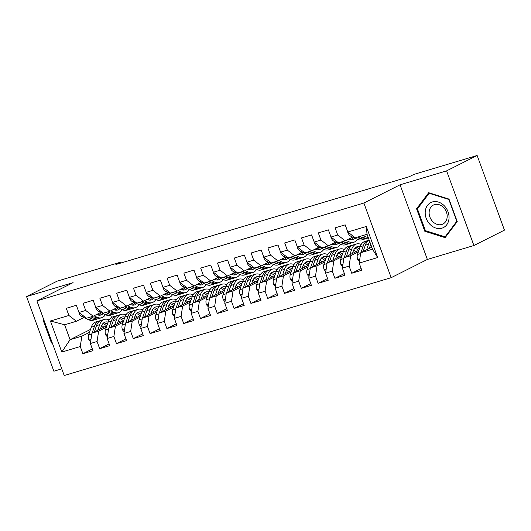 <?xml version="1.0" encoding="UTF-8"?>
<svg xmlns="http://www.w3.org/2000/svg" width="531" height="531" viewBox="0 0 531 531"><rect width="100%" height="100%" fill="white"/><g stroke="black" fill="none" stroke-linecap="round" stroke-linejoin="round"><path stroke-width="0.8" d="M473.911 245.514L446.598 170.869L400.055 184.801L427.369 259.44L473.911 245.514L504.45 230.129L477.137 155.483L413.795 174.44L409.268 176.717L115.904 264.504L120.431 262.221L57.089 281.178L26.55 296.563L53.863 371.209L61.769 368.839M427.369 259.44L391.181 277.673L64.211 375.517L36.898 300.871L363.868 203.034L391.181 277.673M90.516 329.412L70.079 339.707L61.788 352.066L80.267 346.537L82.889 353.699L92.971 350.686L90.35 343.524L97.067 341.513L99.689 348.675L109.771 345.654L107.149 338.493L113.873 336.481L116.495 343.643L126.57 340.63L123.955 333.468L130.672 331.457L133.294 338.619L143.377 335.599L140.755 328.437L147.479 326.426L150.094 333.587L160.176 330.574L157.554 323.412L164.278 321.401L166.9 328.563L176.982 325.543L174.36 318.381L181.078 316.37L183.699 323.532L193.782 320.518L191.16 313.356L197.884 311.345L200.499 318.507L210.581 315.487L207.96 308.325L214.683 306.314L217.305 313.476L227.387 310.462L224.766 303.301L231.483 301.289L234.105 308.451L244.187 305.431L241.565 298.269L248.289 296.258L250.911 303.42L260.986 300.407L258.371 293.245L265.088 291.234L267.71 298.395L277.793 295.375L275.171 288.22L281.888 286.209L284.51 293.364L294.592 290.351L291.97 283.189L298.694 281.178L301.316 288.34L311.392 285.326L308.776 278.164L315.494 276.153L318.115 283.315L328.198 280.295L325.576 273.133L332.3 271.122L334.915 278.284L344.997 275.27L342.376 268.109L349.099 266.097L351.721 273.259L361.803 270.239L359.182 263.077L360.748 252.729L372.51 249.212L367.047 234.284L355.285 237.802L347.812 232.014L366.29 226.478L377.66 257.548L359.182 263.077M61.788 352.066L50.418 321.003L68.897 315.474L76.378 321.262L83.812 317.511M347.812 232.014L345.19 224.852L335.107 227.865L337.729 235.027L331.012 237.038L328.39 229.877L318.308 232.897L320.93 240.058L314.206 242.07L311.584 234.908L301.502 237.921L304.124 245.083L297.406 247.094L294.785 239.932L284.702 242.952L287.324 250.114L280.6 252.119L277.985 244.964L267.903 247.977L270.525 255.139L263.801 257.15L261.179 249.988L251.097 253.002L253.718 260.163L247.001 262.175L244.379 255.013L234.297 258.033L236.919 265.195L230.195 267.206L227.573 260.044L217.498 263.057L220.119 270.219L213.396 272.23L210.774 265.069L200.691 268.089L203.313 275.25L196.596 277.262L193.974 270.1L183.892 273.113L186.514 280.275L179.79 282.286L177.168 275.124L167.092 278.144L169.708 285.306L162.99 287.317L160.369 280.156L150.286 283.169L152.908 290.331L146.191 292.342L143.569 285.18L133.487 288.2L136.109 295.362L129.385 297.373L126.763 290.211L116.687 293.225L119.302 300.387L112.585 302.398L109.963 295.236L99.881 298.256L102.503 305.418L95.779 307.429L93.164 300.267L83.082 303.281L85.703 310.443L78.98 312.454L76.358 305.292L66.275 308.312L68.897 315.474M371.083 245.461L370.147 245.933M358.352 251.873L350.672 255.743L343.949 257.754L358.923 250.214M349.099 266.097L350.672 255.743M342.376 268.109L343.949 257.754M366.29 226.478L367.047 234.284M354.283 250.486L353.341 250.964M341.552 256.904L333.866 260.774L327.149 262.785L342.117 255.238M332.3 271.122L333.866 260.774M325.576 273.133L327.149 262.785M337.729 235.027L345.21 240.815L352.644 237.072M345.21 240.815L338.486 242.826L331.012 237.038M337.477 255.517L336.541 255.988M324.746 261.929L317.067 265.799L310.343 267.81L325.317 260.27M315.494 276.153L317.067 265.799M308.776 278.164L310.343 267.81M320.93 240.058L328.404 245.846L335.838 242.096M328.404 245.846L321.686 247.858L314.206 242.07L314.213 242.561A5.715 3.319 73.3 0 0 317.16 246.251L323.764 249.331A16.494 9.591 73.3 0 0 328.516 249.835L331.702 248.88A16.494 9.591 73.3 0 0 332.685 248.481M320.678 260.542L319.742 261.02M307.947 266.96L300.261 270.83L293.543 272.841L308.518 265.294M298.694 281.178L300.261 270.83M291.97 283.189L293.543 272.841M304.124 245.083L311.604 250.871L319.038 247.127M311.604 250.871L304.88 252.882L297.406 247.094M303.878 265.573L302.935 266.044M291.147 271.985L283.461 275.854L276.744 277.866L291.711 270.325M281.888 286.209L283.461 275.854M275.171 288.22L276.744 277.866M287.324 250.114L294.798 255.902L302.239 252.152M294.798 255.902L288.081 257.913L280.6 252.119M287.072 270.598L286.136 271.069M274.341 277.016L266.662 280.886L259.938 282.897L274.912 275.35M265.088 291.234L266.662 280.886M258.371 293.245L259.938 282.897M270.525 255.139L277.998 260.927L285.432 257.183M277.998 260.927L271.281 262.938L263.801 257.15M270.272 275.629L269.33 276.1M257.542 282.041L249.855 285.91L243.138 287.921L258.106 280.381M248.289 296.258L249.855 285.91M241.565 298.269L243.138 287.921M253.718 260.163L261.199 265.958L268.633 262.208M261.199 265.958L254.475 267.969L247.001 262.175L247.001 262.672A5.715 3.319 73.3 0 0 249.955 266.363L256.553 269.443A16.494 9.591 73.3 0 0 261.305 269.947L264.498 268.991A16.494 9.591 73.3 0 0 265.48 268.593M253.466 280.653L252.53 281.125M240.742 287.072L233.056 290.942L226.339 292.953L241.306 285.406M231.483 301.289L233.056 290.942M224.766 303.301L226.339 292.953M236.919 265.195L244.393 270.983L251.833 267.239M244.393 270.983L237.676 272.994L230.195 267.206M236.667 285.685L235.731 286.156M223.936 292.096L216.256 295.966L209.533 297.977L224.507 290.437M214.683 306.314L216.256 295.966M207.96 308.325L209.533 297.977M220.119 270.219L227.593 276.014L235.027 272.264M227.593 276.014L220.869 278.025L213.396 272.23M219.867 290.709L218.925 291.18M207.136 297.121L199.45 300.997L192.733 303.009L207.701 295.462M197.884 311.345L199.45 300.997M191.16 313.356L192.733 303.009M203.313 275.25L210.794 281.038L218.228 277.295M210.794 281.038L204.07 283.05L196.596 277.262M203.061 295.74L202.125 296.212M190.337 302.152L182.651 306.022L175.927 308.033L190.901 300.493M181.078 316.37L182.651 306.022M174.36 318.381L175.927 308.033M186.514 280.275L193.988 286.07L201.422 282.319M193.988 286.07L187.27 288.081L179.79 282.286M186.262 300.765L185.326 301.236M173.531 307.177L165.851 311.053L159.127 313.064L174.102 305.517M164.278 321.401L165.851 311.053M157.554 323.412L159.127 313.064M169.708 285.306L177.188 291.094L184.622 287.351M177.188 291.094L170.464 293.105L162.99 287.317M169.462 305.796L168.519 306.268M156.731 312.208L149.045 316.078L142.328 318.089L157.295 310.549M147.479 326.426L149.045 316.078M140.755 328.437L142.328 318.089M152.908 290.331L160.389 296.125L167.823 292.375M160.389 296.125L153.665 298.137L146.191 292.342M152.656 310.821L151.72 311.292M139.925 317.233L132.246 321.109L125.522 323.12L140.496 315.573M130.672 331.457L132.246 321.109M123.955 333.468L125.522 323.12M136.109 295.362L143.582 301.15L151.016 297.406M143.582 301.15L136.865 303.161L129.385 297.373M135.856 315.845L134.92 316.323M123.126 322.264L115.446 326.134L108.722 328.145L123.696 320.605M113.873 336.481L115.446 326.134M107.149 338.493L108.722 328.145M119.302 300.387L126.783 306.181L134.217 302.431M126.783 306.181L120.059 308.192L112.585 302.398M119.057 320.877L118.114 321.348M106.326 327.288L98.64 331.165L91.923 333.176L106.89 325.629M97.067 341.513L98.64 331.165M90.35 343.524L91.923 333.176M102.503 305.418L109.977 311.206L117.417 307.462M109.977 311.206L103.26 313.217L95.779 307.429M102.251 325.901L101.315 326.379M89.52 332.32L81.84 336.189L70.079 339.707L64.616 324.78L76.378 321.262M80.267 346.537L81.84 336.189M85.703 310.443L93.177 316.23L100.611 312.487M93.177 316.23L86.46 318.242L78.98 312.454M446.598 170.869L477.137 155.483M36.898 300.871L73.092 282.638L26.55 296.563M400.055 184.801L363.868 203.034M120.736 263.057L120.431 262.221M371.766 247.18L360.748 252.729M110.614 315.036L111.503 317.465M50.418 321.003L64.616 324.78M372.51 249.212L377.66 257.548M43.807 319.748L43.237 320.512L51.461 342.986L52.423 343.291M416.576 208.796L424.8 231.27L445.124 237.662L457.231 221.566L449 199.092L428.676 192.7L416.576 208.796L418.056 208.046M82.889 353.699L92.334 348.94M99.689 348.675L109.134 343.915M116.495 343.643L125.933 338.884M133.294 338.619L142.739 333.86M150.094 333.587L159.539 328.828M166.9 328.563L176.345 323.804M183.699 323.532L193.145 318.773M200.499 318.507L209.944 313.748M217.305 313.476L226.75 308.717M234.105 308.451L243.55 303.692M250.911 303.42L260.349 298.668M267.71 298.395L277.155 293.636M284.51 293.364L293.955 288.612M301.316 288.34L310.754 283.581M318.115 283.315L327.561 278.556M334.915 278.284L344.36 273.525M351.721 273.259L361.166 268.5M52.177 342.628L51.461 342.986M43.954 320.147L43.237 320.512M425.782 230.779L424.8 231.27M79.006 312.474L78.986 312.951A5.715 3.319 73.3 0 0 81.933 316.642L88.538 319.715A16.494 9.591 73.3 0 0 93.283 320.22L96.476 319.27A16.494 9.591 73.3 0 0 97.458 318.872M93.987 315.826L96.934 317.206A16.494 9.591 73.3 0 0 101.686 317.711A16.494 9.591 73.3 0 0 105.364 314.704M96.662 314.478L96.941 314.604A13.687 7.958 73.3 0 0 100.883 315.022A13.687 7.958 73.3 0 0 103.087 313.642M88.989 317.485L91.73 318.766A16.494 9.591 73.3 0 0 96.476 319.27M99.211 313.197A13.687 7.958 -106.7 0 1 98.043 315.016M101.686 317.711L98.494 318.666A16.494 9.591 -106.7 0 1 93.741 318.162L91.007 316.881M99.197 315.208A13.687 7.958 73.3 0 0 101.155 312.739M100.465 328.868L101.282 326.472A13.687 7.958 -106.7 0 1 105.218 322.078A13.687 7.958 -106.7 0 1 108.098 322.105M97.784 330.222L99.675 324.687A16.494 9.591 -106.7 0 1 104.415 319.396A16.494 9.591 -106.7 0 1 109.134 319.888M90.595 341.911L88.876 339.986A5.715 3.319 -106.7 0 1 88.631 334.935L91.272 327.196A16.494 9.591 -106.7 0 1 96.011 321.912L99.204 320.956A16.494 9.591 73.3 0 0 94.465 326.24L92.135 333.063M101.667 325.51A13.687 7.958 -106.7 0 1 103.751 327.209M94.319 331.961L96.483 325.636A16.494 9.591 -106.7 0 1 101.222 320.352L104.415 319.396M107.355 324.268A13.687 7.958 73.3 0 0 103.704 322.848M100.24 320.751A16.494 9.591 73.3 0 0 99.204 320.956M102.848 323.651A13.687 7.958 -106.7 0 1 106.505 325.822M91.777 334.118A5.715 3.319 73.3 0 0 91.524 335.778M95.806 307.442L95.786 307.927A5.715 3.319 73.3 0 0 98.739 311.611L105.337 314.691A16.494 9.591 73.3 0 0 110.09 315.195L113.282 314.239A16.494 9.591 73.3 0 0 114.258 313.841M110.787 310.801L113.74 312.175A16.494 9.591 73.3 0 0 118.486 312.679A16.494 9.591 73.3 0 0 122.17 309.679M113.468 309.447L113.74 309.58A13.687 7.958 73.3 0 0 117.683 309.998A13.687 7.958 73.3 0 0 119.887 308.611M105.795 312.46L108.53 313.735A16.494 9.591 73.3 0 0 113.282 314.239M116.01 308.166A13.687 7.958 -106.7 0 1 114.849 309.985M118.486 312.679L115.3 313.635A16.494 9.591 -106.7 0 1 110.548 313.131L107.806 311.856M116.004 310.184A13.687 7.958 73.3 0 0 117.955 307.714M112.605 302.418L112.585 302.896A5.715 3.319 73.3 0 0 115.539 306.586L122.137 309.666A16.494 9.591 73.3 0 0 126.889 310.164L130.082 309.215A16.494 9.591 73.3 0 0 131.064 308.816M127.586 305.77L130.54 307.15A16.494 9.591 73.3 0 0 135.292 307.655A16.494 9.591 73.3 0 0 138.969 304.648M130.268 304.422L130.546 304.548A13.687 7.958 73.3 0 0 134.489 304.967A13.687 7.958 73.3 0 0 136.686 303.586M122.595 307.429L125.329 308.71A16.494 9.591 73.3 0 0 130.082 309.215M132.816 303.141A13.687 7.958 -106.7 0 1 131.648 304.96M135.292 307.655L132.1 308.611A16.494 9.591 -106.7 0 1 127.347 308.106L124.612 306.825M132.803 305.152A13.687 7.958 73.3 0 0 134.761 302.683M117.265 323.844L118.081 321.441A13.687 7.958 -106.7 0 1 122.017 317.053A13.687 7.958 -106.7 0 1 124.898 317.073M114.583 325.191L116.475 319.655A16.494 9.591 -106.7 0 1 121.214 314.372A16.494 9.591 -106.7 0 1 125.94 314.856M107.395 336.88L105.676 334.955A5.715 3.319 -106.7 0 1 105.43 329.904L108.072 322.171A16.494 9.591 -106.7 0 1 112.811 316.881L116.004 315.925A16.494 9.591 73.3 0 0 111.264 321.215L108.935 328.039M118.466 320.478A13.687 7.958 -106.7 0 1 120.557 322.184M111.118 326.937L113.282 320.611A16.494 9.591 -106.7 0 1 118.021 315.321L121.214 314.372M124.161 319.244A13.687 7.958 73.3 0 0 120.51 317.823M117.046 315.719A16.494 9.591 73.3 0 0 116.004 315.925M119.648 318.62A13.687 7.958 -106.7 0 1 123.305 320.797M108.576 329.087A5.715 3.319 73.3 0 0 108.324 330.753M134.064 318.812L134.887 316.416A13.687 7.958 -106.7 0 1 138.823 312.029A13.687 7.958 -106.7 0 1 141.697 312.049M131.383 320.166L133.274 314.631A16.494 9.591 -106.7 0 1 138.014 309.341A16.494 9.591 -106.7 0 1 142.739 309.832M124.201 331.855L122.482 329.93A5.715 3.319 -106.7 0 1 122.236 324.879L124.878 317.14A16.494 9.591 -106.7 0 1 129.617 311.856L132.81 310.9A16.494 9.591 73.3 0 0 128.071 316.184L125.734 323.007M135.266 315.454A13.687 7.958 -106.7 0 1 137.356 317.153M127.925 321.905L130.082 315.58A16.494 9.591 -106.7 0 1 134.828 310.296L138.014 309.341M140.961 314.213A13.687 7.958 73.3 0 0 137.31 312.792M133.845 310.695A16.494 9.591 73.3 0 0 132.81 310.9M136.454 313.595A13.687 7.958 -106.7 0 1 140.104 315.772M125.382 324.063A5.715 3.319 73.3 0 0 125.13 325.722M52.091 342.382L44.106 320.571M444.188 205.683A14.012 11.337 -116.7 0 0 427.508 205.344A14.012 11.337 -116.7 0 0 430.07 224.454A14.012 11.337 -116.7 0 0 446.744 224.786A14.012 11.337 -116.7 0 0 444.188 205.683M443.504 207.442A10.607 8.582 -116.7 0 0 433.382 205.072A10.607 8.582 -116.7 0 0 432.811 221.653A10.607 8.582 -116.7 0 0 442.934 224.022A10.607 8.582 -116.7 0 0 443.504 207.442M445.097 236.846L425.404 230.66L417.432 208.875L429.154 193.284L448.854 199.477L456.819 221.254L445.097 236.846L446.126 236.328M429.685 193.018L429.154 193.284M129.411 297.393L129.391 297.871A5.715 3.319 73.3 0 0 132.338 301.555L138.943 304.635A16.494 9.591 73.3 0 0 143.695 305.139L146.881 304.183A16.494 9.591 73.3 0 0 147.864 303.785M144.392 300.745L147.339 302.119A16.494 9.591 73.3 0 0 152.092 302.624A16.494 9.591 73.3 0 0 155.769 299.623M147.067 299.391L147.346 299.524A13.687 7.958 73.3 0 0 151.289 299.942A13.687 7.958 73.3 0 0 153.492 298.555M139.394 302.404L142.135 303.679A16.494 9.591 73.3 0 0 146.881 304.183M149.616 298.11A13.687 7.958 -106.7 0 1 148.448 299.929M152.092 302.624L148.899 303.579A16.494 9.591 -106.7 0 1 144.147 303.075L141.412 301.8M149.609 300.128A13.687 7.958 73.3 0 0 151.561 297.659M146.211 292.362L146.191 292.84A5.715 3.319 73.3 0 0 149.145 296.53L155.742 299.61A16.494 9.591 73.3 0 0 160.495 300.115L163.687 299.159A16.494 9.591 73.3 0 0 164.663 298.761M161.192 295.714L164.145 297.094A16.494 9.591 73.3 0 0 168.898 297.599A16.494 9.591 73.3 0 0 172.575 294.592M163.873 294.366L164.145 294.493A13.687 7.958 73.3 0 0 168.095 294.911A13.687 7.958 73.3 0 0 170.292 293.53M156.2 297.373L158.935 298.654A16.494 9.591 73.3 0 0 163.687 299.159M166.415 293.085A13.687 7.958 -106.7 0 1 165.254 294.904M168.898 297.599L165.705 298.555A16.494 9.591 -106.7 0 1 160.953 298.05L158.211 296.769M166.409 295.103A13.687 7.958 73.3 0 0 168.36 292.627M150.87 313.788L151.687 311.385A13.687 7.958 -106.7 0 1 155.623 306.998A13.687 7.958 -106.7 0 1 158.504 307.018M148.189 315.135L150.081 309.6A16.494 9.591 -106.7 0 1 154.82 304.316A16.494 9.591 -106.7 0 1 159.539 304.807M141 326.824L139.281 324.899A5.715 3.319 -106.7 0 1 139.036 319.848L141.677 312.115A16.494 9.591 -106.7 0 1 146.417 306.825L149.609 305.869A16.494 9.591 73.3 0 0 144.87 311.159L142.54 317.983M152.072 310.423A13.687 7.958 -106.7 0 1 154.163 312.128M144.724 316.881L146.888 310.555A16.494 9.591 -106.7 0 1 151.627 305.265L154.82 304.316M157.76 309.188A13.687 7.958 73.3 0 0 154.109 307.768M150.645 305.664A16.494 9.591 73.3 0 0 149.609 305.869M153.253 308.564A13.687 7.958 -106.7 0 1 156.91 310.741M142.182 319.031A5.715 3.319 73.3 0 0 141.93 320.697M167.67 308.757L168.486 306.36A13.687 7.958 -106.7 0 1 172.422 301.973A13.687 7.958 -106.7 0 1 175.303 301.993M164.988 310.111L166.88 304.575A16.494 9.591 -106.7 0 1 171.619 299.285A16.494 9.591 -106.7 0 1 176.345 299.776M157.8 321.799L156.081 319.874A5.715 3.319 -106.7 0 1 155.835 314.823L158.477 307.084A16.494 9.591 -106.7 0 1 163.223 301.8L166.409 300.845A16.494 9.591 73.3 0 0 161.67 306.128L159.34 312.951M168.871 305.398A13.687 7.958 -106.7 0 1 170.962 307.097M161.53 311.85L163.687 305.531A16.494 9.591 -106.7 0 1 168.427 300.241L171.619 299.285M174.566 304.157A13.687 7.958 73.3 0 0 170.916 302.736M167.451 300.639A16.494 9.591 73.3 0 0 166.409 300.845M170.053 303.54A13.687 7.958 -106.7 0 1 173.71 305.717M158.981 314.007A5.715 3.319 73.3 0 0 158.729 315.666M163.01 287.337L162.99 287.815A5.715 3.319 73.3 0 0 165.944 291.499L172.542 294.579A16.494 9.591 73.3 0 0 177.294 295.083L180.487 294.128A16.494 9.591 73.3 0 0 181.469 293.729M177.991 290.689L180.945 292.063A16.494 9.591 73.3 0 0 185.697 292.568A16.494 9.591 73.3 0 0 189.375 289.568M180.673 289.335L180.952 289.468A13.687 7.958 73.3 0 0 184.894 289.886A13.687 7.958 73.3 0 0 187.091 288.499M173 292.349L175.734 293.623A16.494 9.591 73.3 0 0 180.487 294.128M183.222 288.054A13.687 7.958 -106.7 0 1 182.053 289.873M185.697 292.568L182.505 293.524A16.494 9.591 -106.7 0 1 177.752 293.019L175.018 291.745M183.208 290.072A13.687 7.958 73.3 0 0 185.166 287.603M184.469 303.732L185.292 301.329A13.687 7.958 -106.7 0 1 189.228 296.942A13.687 7.958 -106.7 0 1 192.109 296.962M181.788 305.079L183.68 299.544A16.494 9.591 -106.7 0 1 188.425 294.26A16.494 9.591 -106.7 0 1 193.145 294.751M174.606 316.768L172.887 314.843A5.715 3.319 -106.7 0 1 172.641 309.792L175.283 302.059A16.494 9.591 -106.7 0 1 180.022 296.769L183.215 295.813A16.494 9.591 73.3 0 0 178.476 301.104L176.146 307.927M185.677 300.367A13.687 7.958 -106.7 0 1 187.762 302.073M178.33 306.825L180.487 300.5A16.494 9.591 -106.7 0 1 185.233 295.216L188.425 294.26M191.366 299.132A13.687 7.958 73.3 0 0 187.715 297.712M184.25 295.608A16.494 9.591 73.3 0 0 183.215 295.813M186.859 298.508A13.687 7.958 -106.7 0 1 190.516 300.685M175.788 308.976A5.715 3.319 73.3 0 0 175.535 310.642M179.817 282.306L179.797 282.784A5.715 3.319 73.3 0 0 182.744 286.474L189.348 289.554A16.494 9.591 73.3 0 0 194.1 290.059L197.293 289.103A16.494 9.591 73.3 0 0 198.269 288.705M194.797 285.658L197.744 287.039A16.494 9.591 73.3 0 0 202.497 287.543A16.494 9.591 73.3 0 0 206.174 284.536M197.479 284.311L197.751 284.437A13.687 7.958 73.3 0 0 201.694 284.855A13.687 7.958 73.3 0 0 203.897 283.474M189.799 287.317L192.541 288.599A16.494 9.591 73.3 0 0 197.293 289.103M200.021 283.03A13.687 7.958 -106.7 0 1 198.853 284.848M202.497 287.543L199.304 288.499A16.494 9.591 -106.7 0 1 194.552 287.994L191.817 286.72M200.014 285.047A13.687 7.958 73.3 0 0 201.966 282.572M201.276 298.701L202.092 296.305A13.687 7.958 -106.7 0 1 206.028 291.917A13.687 7.958 -106.7 0 1 208.909 291.937M198.594 300.055L200.486 294.519A16.494 9.591 -106.7 0 1 205.225 289.229A16.494 9.591 -106.7 0 1 209.951 289.72M191.406 311.743L189.686 309.819A5.715 3.319 -106.7 0 1 189.441 304.767L192.083 297.028A16.494 9.591 -106.7 0 1 196.822 291.745L200.014 290.789A16.494 9.591 73.3 0 0 195.275 296.072L192.945 302.902M202.477 295.342A13.687 7.958 -106.7 0 1 204.568 297.041M195.129 301.8L197.293 295.475A16.494 9.591 -106.7 0 1 202.032 290.185L205.225 289.229M208.165 294.101A13.687 7.958 73.3 0 0 204.521 292.681M201.05 290.583A16.494 9.591 73.3 0 0 200.014 290.789M203.658 293.484A13.687 7.958 -106.7 0 1 207.316 295.661M192.587 303.951A5.715 3.319 73.3 0 0 192.335 305.61M196.616 277.282L196.596 277.759A5.715 3.319 73.3 0 0 199.55 281.443L206.147 284.523A16.494 9.591 73.3 0 0 210.9 285.028L214.093 284.072A16.494 9.591 73.3 0 0 215.075 283.673M211.597 280.633L214.551 282.007A16.494 9.591 73.3 0 0 219.303 282.512A16.494 9.591 73.3 0 0 222.98 279.512M214.278 279.279L214.551 279.412A13.687 7.958 73.3 0 0 218.5 279.83A13.687 7.958 73.3 0 0 220.697 278.443M206.605 282.293L209.34 283.567A16.494 9.591 73.3 0 0 214.093 284.072M216.821 277.998A13.687 7.958 -106.7 0 1 215.659 279.824M219.303 282.512L216.11 283.468A16.494 9.591 -106.7 0 1 211.358 282.963L208.623 281.689M216.814 280.016A13.687 7.958 73.3 0 0 218.765 277.547M213.422 272.25L213.396 272.728A5.715 3.319 73.3 0 0 216.349 276.419L222.947 279.498A16.494 9.591 73.3 0 0 227.699 280.003L230.892 279.047A16.494 9.591 73.3 0 0 231.874 278.649M228.396 275.609L231.35 276.983A16.494 9.591 73.3 0 0 236.103 277.487A16.494 9.591 73.3 0 0 239.78 274.481M231.078 274.255L231.357 274.381A13.687 7.958 73.3 0 0 235.299 274.799A13.687 7.958 73.3 0 0 237.496 273.419M223.405 277.262L226.14 278.543A16.494 9.591 73.3 0 0 230.892 279.047M233.627 272.974A13.687 7.958 -106.7 0 1 232.459 274.792M236.103 277.487L232.91 278.443A16.494 9.591 -106.7 0 1 228.157 277.939L225.423 276.664M233.613 274.992A13.687 7.958 73.3 0 0 235.572 272.516M230.222 267.226L230.202 267.704A5.715 3.319 73.3 0 0 233.149 271.387L239.753 274.467A16.494 9.591 73.3 0 0 244.506 274.972L247.698 274.016A16.494 9.591 73.3 0 0 248.674 273.618M245.203 270.578L248.15 271.952A16.494 9.591 73.3 0 0 252.902 272.456A16.494 9.591 73.3 0 0 256.579 269.456M247.884 269.23L248.156 269.356A13.687 7.958 73.3 0 0 252.099 269.775A13.687 7.958 73.3 0 0 254.303 268.387M240.211 272.237L242.946 273.511A16.494 9.591 73.3 0 0 247.698 274.016M250.426 267.943A13.687 7.958 -106.7 0 1 249.258 269.768M252.902 272.456L249.709 273.412A16.494 9.591 -106.7 0 1 244.964 272.907L242.222 271.633M250.42 269.96A13.687 7.958 73.3 0 0 252.371 267.491M262.002 265.553L264.956 266.927A16.494 9.591 73.3 0 0 269.708 267.432A16.494 9.591 73.3 0 0 273.385 264.425M264.684 264.199L264.956 264.325A13.687 7.958 73.3 0 0 268.905 264.743A13.687 7.958 73.3 0 0 271.102 263.363M257.011 267.212L259.745 268.487A16.494 9.591 73.3 0 0 264.498 268.991M267.226 262.918A13.687 7.958 -106.7 0 1 266.064 264.737M269.708 267.432L266.516 268.387A16.494 9.591 -106.7 0 1 261.763 267.883L259.028 266.608M267.219 264.936A13.687 7.958 73.3 0 0 269.177 262.46M263.827 257.17L263.801 257.648A5.715 3.319 73.3 0 0 266.754 261.332L273.359 264.411A16.494 9.591 73.3 0 0 278.105 264.916L281.297 263.96A16.494 9.591 73.3 0 0 282.28 263.568M278.808 260.522L281.755 261.902A16.494 9.591 73.3 0 0 286.508 262.407A16.494 9.591 73.3 0 0 290.185 259.4M281.483 259.174L281.762 259.301A13.687 7.958 73.3 0 0 285.705 259.719A13.687 7.958 73.3 0 0 287.908 258.331M273.81 262.181L276.545 263.456A16.494 9.591 73.3 0 0 281.297 263.96M284.032 257.887A13.687 7.958 -106.7 0 1 282.864 259.712M286.508 262.407L283.315 263.356A16.494 9.591 -106.7 0 1 278.563 262.852L275.828 261.577M284.019 259.905A13.687 7.958 73.3 0 0 285.977 257.435M280.627 252.139L280.607 252.617A5.715 3.319 73.3 0 0 283.561 256.307L290.158 259.387A16.494 9.591 73.3 0 0 294.911 259.891L298.103 258.936A16.494 9.591 73.3 0 0 299.079 258.537M295.608 255.497L298.561 256.871A16.494 9.591 73.3 0 0 303.307 257.376A16.494 9.591 73.3 0 0 306.984 254.369M298.289 254.143L298.561 254.269A13.687 7.958 73.3 0 0 302.504 254.694A13.687 7.958 73.3 0 0 304.708 253.307M290.616 257.157L293.351 258.431A16.494 9.591 73.3 0 0 298.103 258.936M300.831 252.862A13.687 7.958 -106.7 0 1 299.67 254.681M303.307 257.376L300.115 258.331A16.494 9.591 -106.7 0 1 295.369 257.827L292.627 256.553M300.825 254.88A13.687 7.958 73.3 0 0 302.776 252.404M297.426 247.114L297.406 247.592A5.715 3.319 73.3 0 0 300.36 251.276L306.958 254.356A16.494 9.591 73.3 0 0 311.71 254.86L314.903 253.904A16.494 9.591 73.3 0 0 315.885 253.513M312.407 250.466L315.361 251.847A16.494 9.591 73.3 0 0 320.113 252.351A16.494 9.591 73.3 0 0 323.791 249.344L326.957 248.375A16.494 9.591 73.3 0 0 331.702 248.88M315.089 249.119L315.368 249.245A13.687 7.958 73.3 0 0 319.31 249.663A13.687 7.958 73.3 0 0 321.507 248.282M307.416 252.125L310.15 253.4A16.494 9.591 73.3 0 0 314.903 253.904M317.631 247.831A13.687 7.958 -106.7 0 1 316.469 249.656M320.113 252.351L316.921 253.3A16.494 9.591 -106.7 0 1 312.168 252.802L309.434 251.521M317.624 249.849A13.687 7.958 73.3 0 0 319.582 247.38M329.213 245.441L332.16 246.815A16.494 9.591 73.3 0 0 336.913 247.32A16.494 9.591 73.3 0 0 340.59 244.313M331.888 244.087L332.167 244.22A13.687 7.958 73.3 0 0 336.11 244.638A13.687 7.958 73.3 0 0 338.313 243.251M334.437 242.806A13.687 7.958 -106.7 0 1 333.269 244.625M336.913 247.32L333.72 248.276A16.494 9.591 -106.7 0 1 328.968 247.771L326.233 246.497M334.43 244.824A13.687 7.958 73.3 0 0 336.382 242.348M324.215 247.101L326.957 248.375M331.032 237.058L331.012 237.536A5.715 3.319 73.3 0 0 333.966 241.22L340.563 244.3A16.494 9.591 73.3 0 0 345.316 244.804L348.509 243.848A16.494 9.591 73.3 0 0 349.484 243.457M346.013 240.41L348.967 241.791A16.494 9.591 73.3 0 0 353.719 242.295A16.494 9.591 73.3 0 0 357.396 239.289M348.694 239.063L348.967 239.189A13.687 7.958 73.3 0 0 352.916 239.607A13.687 7.958 73.3 0 0 355.113 238.227M341.021 242.07L343.756 243.344A16.494 9.591 73.3 0 0 348.509 243.848M351.237 237.782A13.687 7.958 -106.7 0 1 350.075 239.6M353.719 242.295L350.526 243.251A16.494 9.591 -106.7 0 1 345.774 242.747L343.033 241.466M351.23 239.793A13.687 7.958 73.3 0 0 353.181 237.324M218.075 293.676L218.898 291.273A13.687 7.958 -106.7 0 1 222.828 286.886A13.687 7.958 -106.7 0 1 225.708 286.906M215.394 295.024L217.285 289.488A16.494 9.591 -106.7 0 1 222.024 284.204A16.494 9.591 -106.7 0 1 226.75 284.696M208.205 306.712L206.486 304.787A5.715 3.319 -106.7 0 1 206.24 299.736L208.882 292.004A16.494 9.591 -106.7 0 1 213.628 286.713L216.821 285.758A16.494 9.591 73.3 0 0 212.075 291.048L209.745 297.871M219.276 290.311A13.687 7.958 -106.7 0 1 221.367 292.017M211.935 296.769L214.093 290.444A16.494 9.591 -106.7 0 1 218.832 285.16L222.024 284.204M224.971 289.076A13.687 7.958 73.3 0 0 221.321 287.656M217.856 285.552A16.494 9.591 73.3 0 0 216.821 285.758M220.465 288.452A13.687 7.958 -106.7 0 1 224.115 290.63M209.393 298.92A5.715 3.319 73.3 0 0 209.141 300.586M234.875 288.645L235.698 286.249A13.687 7.958 -106.7 0 1 239.634 281.861A13.687 7.958 -106.7 0 1 242.514 281.881M232.2 289.999L234.085 284.463A16.494 9.591 -106.7 0 1 238.831 279.173A16.494 9.591 -106.7 0 1 243.55 279.664M225.011 301.688L223.292 299.763A5.715 3.319 -106.7 0 1 223.047 294.712L225.688 286.972A16.494 9.591 -106.7 0 1 230.427 281.689L233.62 280.733A16.494 9.591 73.3 0 0 228.881 286.023L226.551 292.846M236.083 285.286A13.687 7.958 -106.7 0 1 238.167 286.986M228.735 291.745L230.899 285.419A16.494 9.591 -106.7 0 1 235.638 280.129L238.831 279.173M241.771 284.045A13.687 7.958 73.3 0 0 238.12 282.625M234.656 280.527A16.494 9.591 73.3 0 0 233.62 280.733M237.264 283.428A13.687 7.958 -106.7 0 1 240.921 285.605M226.193 293.895A5.715 3.319 73.3 0 0 225.94 295.561M251.681 283.62L252.497 281.218A13.687 7.958 -106.7 0 1 256.433 276.83A13.687 7.958 -106.7 0 1 259.314 276.85M248.999 284.968L250.891 279.432A16.494 9.591 -106.7 0 1 255.63 274.149A16.494 9.591 -106.7 0 1 260.356 274.64M241.811 296.656L240.092 294.732A5.715 3.319 -106.7 0 1 239.846 289.687L242.488 281.948A16.494 9.591 -106.7 0 1 247.227 276.658L250.42 275.708A16.494 9.591 73.3 0 0 245.68 280.992L243.351 287.815M252.882 280.255A13.687 7.958 -106.7 0 1 254.973 281.961M245.534 286.713L247.698 280.388A16.494 9.591 -106.7 0 1 252.437 275.104L255.63 274.149M258.57 279.021A13.687 7.958 73.3 0 0 254.926 277.6M251.455 275.496A16.494 9.591 73.3 0 0 250.42 275.708M254.064 278.397A13.687 7.958 -106.7 0 1 257.721 280.574M242.992 288.864A5.715 3.319 73.3 0 0 242.74 290.53M268.48 278.589L269.303 276.193A13.687 7.958 -106.7 0 1 273.233 271.806A13.687 7.958 -106.7 0 1 276.113 271.826M265.799 279.943L267.69 274.408A16.494 9.591 -106.7 0 1 272.43 269.117A16.494 9.591 -106.7 0 1 277.155 269.609M258.61 291.632L256.898 289.707A5.715 3.319 -106.7 0 1 256.646 284.656L259.294 276.923A16.494 9.591 -106.7 0 1 264.033 271.633L267.226 270.677A16.494 9.591 73.3 0 0 262.48 275.967L260.15 282.791M269.682 275.231A13.687 7.958 -106.7 0 1 271.772 276.936M262.341 281.689L264.498 275.363A16.494 9.591 -106.7 0 1 269.237 270.073L272.43 269.117M275.377 273.996A13.687 7.958 73.3 0 0 271.726 272.569M268.261 270.471A16.494 9.591 73.3 0 0 267.226 270.677M270.87 273.372A13.687 7.958 -106.7 0 1 274.52 275.549M259.798 283.839A5.715 3.319 73.3 0 0 259.546 285.505M285.28 273.565L286.103 271.162A13.687 7.958 -106.7 0 1 290.039 266.774A13.687 7.958 -106.7 0 1 292.92 266.794M282.605 274.912L284.497 269.376A16.494 9.591 -106.7 0 1 289.236 264.093A16.494 9.591 -106.7 0 1 293.955 264.584M275.416 286.601L273.697 284.676A5.715 3.319 -106.7 0 1 273.452 279.631L276.093 271.892A16.494 9.591 -106.7 0 1 280.833 266.608L284.025 265.653A16.494 9.591 73.3 0 0 279.286 270.936L276.956 277.759M286.488 270.199A13.687 7.958 -106.7 0 1 288.572 271.905M279.14 276.658L281.304 270.332A16.494 9.591 -106.7 0 1 286.043 265.049L289.236 264.093M292.176 268.965A13.687 7.958 73.3 0 0 288.525 267.544M285.061 265.447A16.494 9.591 73.3 0 0 284.025 265.653M287.669 268.341A13.687 7.958 -106.7 0 1 291.327 270.518M276.598 278.808A5.715 3.319 73.3 0 0 276.346 280.474M302.086 268.533L302.902 266.137A13.687 7.958 -106.7 0 1 306.838 261.75A13.687 7.958 -106.7 0 1 309.719 261.77M299.404 269.887L301.296 264.352A16.494 9.591 -106.7 0 1 306.035 259.062A16.494 9.591 -106.7 0 1 310.761 259.553M292.216 281.576L290.497 279.651A5.715 3.319 -106.7 0 1 290.251 274.6L292.893 266.867A16.494 9.591 -106.7 0 1 297.632 261.577L300.825 260.621A16.494 9.591 73.3 0 0 296.086 265.912L293.756 272.735M303.287 265.175A13.687 7.958 -106.7 0 1 305.378 266.881M295.94 271.633L298.103 265.308A16.494 9.591 -106.7 0 1 302.843 260.017L306.035 259.062M308.982 263.94A13.687 7.958 73.3 0 0 305.332 262.52M301.867 260.416A16.494 9.591 73.3 0 0 300.825 260.621M304.469 263.316A13.687 7.958 -106.7 0 1 308.126 265.493M293.397 273.784A5.715 3.319 73.3 0 0 293.145 275.45M318.885 263.509L319.708 261.113A13.687 7.958 -106.7 0 1 323.644 256.719A13.687 7.958 -106.7 0 1 326.519 256.738M316.204 264.856L318.096 259.32A16.494 9.591 -106.7 0 1 322.835 254.037A16.494 9.591 -106.7 0 1 327.561 254.528M309.022 276.545L307.303 274.627A5.715 3.319 -106.7 0 1 307.057 269.575L309.699 261.836A16.494 9.591 -106.7 0 1 314.438 256.553L317.631 255.597A16.494 9.591 73.3 0 0 312.892 260.88L310.555 267.704M320.087 260.144A13.687 7.958 -106.7 0 1 322.178 261.849M312.746 266.602L314.903 260.276A16.494 9.591 -106.7 0 1 319.649 254.993L322.835 254.037M325.782 258.909A13.687 7.958 73.3 0 0 322.131 257.489M318.666 255.391A16.494 9.591 73.3 0 0 317.631 255.597M321.275 258.292A13.687 7.958 -106.7 0 1 324.926 260.462M310.204 268.752A5.715 3.319 73.3 0 0 309.951 270.418M335.692 258.484L336.508 256.081A13.687 7.958 -106.7 0 1 340.444 251.694A13.687 7.958 -106.7 0 1 343.325 251.714M333.01 259.832L334.902 254.296A16.494 9.591 -106.7 0 1 339.641 249.006A16.494 9.591 -106.7 0 1 344.36 249.497M325.822 271.52L324.102 269.595A5.715 3.319 -106.7 0 1 323.857 264.544L326.499 256.812A16.494 9.591 -106.7 0 1 331.238 251.521L334.43 250.566A16.494 9.591 73.3 0 0 329.691 255.856L327.361 262.679M336.893 255.119A13.687 7.958 -106.7 0 1 338.977 256.825M329.545 261.577L331.709 255.252A16.494 9.591 -106.7 0 1 336.448 249.962L339.641 249.006M342.581 253.884A13.687 7.958 73.3 0 0 338.931 252.464M335.466 250.36A16.494 9.591 73.3 0 0 334.43 250.566M338.074 253.26A13.687 7.958 -106.7 0 1 341.732 255.438M327.003 263.728A5.715 3.319 73.3 0 0 326.751 265.394M352.491 253.453L353.307 251.057A13.687 7.958 -106.7 0 1 357.244 246.663A13.687 7.958 -106.7 0 1 360.124 246.683M349.81 254.807L351.701 249.265A16.494 9.591 -106.7 0 1 356.44 243.981A16.494 9.591 -106.7 0 1 361.166 244.472M342.621 266.489L340.902 264.571A5.715 3.319 -106.7 0 1 340.656 259.52L343.298 251.78A16.494 9.591 -106.7 0 1 348.044 246.497L351.23 245.541A16.494 9.591 73.3 0 0 346.491 250.824L344.161 257.648M353.692 250.088A13.687 7.958 -106.7 0 1 355.783 251.794M346.351 256.546L348.509 250.22A16.494 9.591 -106.7 0 1 353.248 244.937L356.44 243.981M359.387 248.853A13.687 7.958 73.3 0 0 355.737 247.433M352.272 245.335A16.494 9.591 73.3 0 0 351.23 245.541M354.874 248.236A13.687 7.958 -106.7 0 1 358.531 250.406M343.803 258.697A5.715 3.319 73.3 0 0 343.55 260.363M347.832 232.027L347.812 232.505A5.715 3.319 73.3 0 0 350.765 236.195L357.363 239.275A16.494 9.591 73.3 0 0 362.115 239.78L365.308 238.824A16.494 9.591 73.3 0 0 366.29 238.426M363.031 235.485L365.766 236.76A16.494 9.591 73.3 0 0 368.215 237.47M366.483 234.45A13.687 7.958 73.3 0 0 367.18 234.649M357.821 237.045L360.556 238.319A16.494 9.591 73.3 0 0 365.308 238.824M368.375 237.908L367.326 238.22A16.494 9.591 -106.7 0 1 362.573 237.715L359.839 236.441M369.291 248.428L370.114 246.026A13.687 7.958 -106.7 0 1 370.784 244.492M366.609 249.776L368.501 244.24A16.494 9.591 -106.7 0 1 369.755 241.671M359.427 261.464L357.708 259.54A5.715 3.319 -106.7 0 1 357.463 254.488L360.104 246.756A16.494 9.591 -106.7 0 1 364.843 241.466L368.036 240.51A16.494 9.591 73.3 0 0 363.297 245.8L360.967 252.623M370.499 245.063A13.687 7.958 -106.7 0 1 371.162 245.514M363.151 251.521L365.308 245.196A16.494 9.591 -106.7 0 1 369.224 240.231M369.072 240.304A16.494 9.591 73.3 0 0 368.036 240.51M360.609 253.672A5.715 3.319 73.3 0 0 360.357 255.338M79.338 312.732L78.986 312.839M91.73 318.766L88.538 319.715M96.934 317.206L93.741 318.162M83.699 316.111L81.933 316.642M88.956 340.072L90.967 339.468M96.483 325.636L99.675 324.687M91.272 327.196L94.465 326.24M88.631 334.935L91.797 333.986M96.144 307.708L95.792 307.807M108.53 313.735L105.337 314.691M113.74 312.175L110.548 313.131M100.505 311.08L98.739 311.611M112.944 302.677L112.592 302.783M125.329 308.71L122.137 309.666M130.54 307.15L127.347 308.106M117.305 306.055L115.539 306.586M105.755 335.048L107.766 334.444M113.282 320.611L116.475 319.655M108.072 322.171L111.264 321.215M105.43 329.904L108.596 328.961M122.555 330.016L124.566 329.412M130.082 315.58L133.274 314.631M124.878 317.14L128.071 316.184M122.236 324.879L125.402 323.93M129.743 297.652L129.391 297.758M142.135 303.679L138.943 304.635M147.339 302.119L144.147 303.075M134.104 301.031L132.338 301.555M146.549 292.621L146.198 292.727M158.935 298.654L155.742 299.61M164.145 297.094L160.953 298.05M150.91 295.999L149.145 296.53M139.361 324.992L141.372 324.388M146.888 310.555L150.081 309.6M141.677 312.115L144.87 311.159M139.036 319.848L142.202 318.905M156.16 319.961L158.172 319.363M163.687 305.531L166.88 304.575M158.477 307.084L161.67 306.128M155.835 314.823L159.001 313.874M163.349 287.596L162.997 287.702M175.734 293.623L172.542 294.579M180.945 292.063L177.752 293.019M167.71 290.975L165.944 291.499M172.967 314.936L174.971 314.332M180.487 300.5L183.68 299.544M175.283 302.059L178.476 301.104M172.641 309.792L175.807 308.85M180.148 282.565L179.797 282.671M192.541 288.599L189.348 289.554M197.744 287.039L194.552 287.994M184.516 285.943L182.744 286.474M189.766 309.905L191.777 309.308M197.293 295.475L200.486 294.519M192.083 297.028L195.275 296.072M189.441 304.767L192.607 303.818M196.955 277.54L196.603 277.647M209.34 283.567L206.147 284.523M214.551 282.007L211.358 282.963M201.315 280.919L199.55 281.443M213.754 272.509L213.402 272.615M226.14 278.543L222.947 279.498M231.35 276.983L228.157 277.939M218.115 275.888L216.349 276.419M230.554 267.485L230.202 267.591M242.946 273.511L239.753 274.467M248.15 271.952L244.964 272.907M234.921 270.863L233.149 271.387M247.36 262.453L247.008 262.56M259.745 268.487L256.553 269.443M264.956 266.927L261.763 267.883M251.721 265.832L249.955 266.363M264.159 257.429L263.807 257.535M276.545 263.456L273.359 264.411M281.755 261.902L278.563 262.852M268.52 260.807L266.754 261.332M280.965 252.398L280.614 252.504M293.351 258.431L290.158 259.387M298.561 256.871L295.369 257.827M285.326 255.776L283.561 256.307M297.765 247.373L297.413 247.479M310.15 253.4L306.958 254.356M315.361 251.847L312.168 252.802M302.126 250.751L300.36 251.276M314.564 242.342L314.213 242.448M332.16 246.815L328.968 247.771M318.925 245.72L317.16 246.251M331.371 237.317L331.019 237.423M343.756 243.344L340.563 244.3M348.967 241.791L345.774 242.747M335.731 240.696L333.966 241.22M206.566 304.88L208.577 304.276M214.093 290.444L217.285 289.488M208.882 292.004L212.075 291.048M206.24 299.736L209.413 298.794M223.372 299.849L225.376 299.252M230.899 285.419L234.085 284.463M225.688 286.972L228.881 286.023M223.047 294.712L226.213 293.762M240.171 294.824L242.182 294.22M247.698 280.388L250.891 279.432M242.488 281.948L245.68 280.992M239.846 289.687L243.012 288.738M256.971 289.793L258.982 289.196M264.498 275.363L267.69 274.408M259.294 276.923L262.48 275.967M256.646 284.656L259.818 283.707M273.777 284.769L275.788 284.165M281.304 270.332L284.497 269.376M276.093 271.892L279.286 270.936M273.452 279.631L276.618 278.682M290.576 279.737L292.588 279.14M298.103 265.308L301.296 264.352M292.893 266.867L296.086 265.912M290.251 274.6L293.417 273.651M307.376 274.713L309.387 274.109M314.903 260.276L318.096 259.32M309.699 261.836L312.892 260.88M307.057 269.575L310.223 268.626M324.182 269.682L326.193 269.084M331.709 255.252L334.902 254.296M326.499 256.812L329.691 255.856M323.857 264.544L327.023 263.595M340.982 264.657L342.993 264.053M348.509 250.22L351.701 249.265M343.298 251.78L346.491 250.824M340.656 259.52L343.822 258.57M348.17 232.293L347.818 232.392M360.556 238.319L357.363 239.275M365.766 236.76L362.573 237.715M352.531 235.664L350.765 236.195M357.788 259.626L359.792 259.028M365.308 245.196L368.501 244.24M360.104 246.756L363.297 245.8M357.463 254.488L360.629 253.539"/></g></svg>
